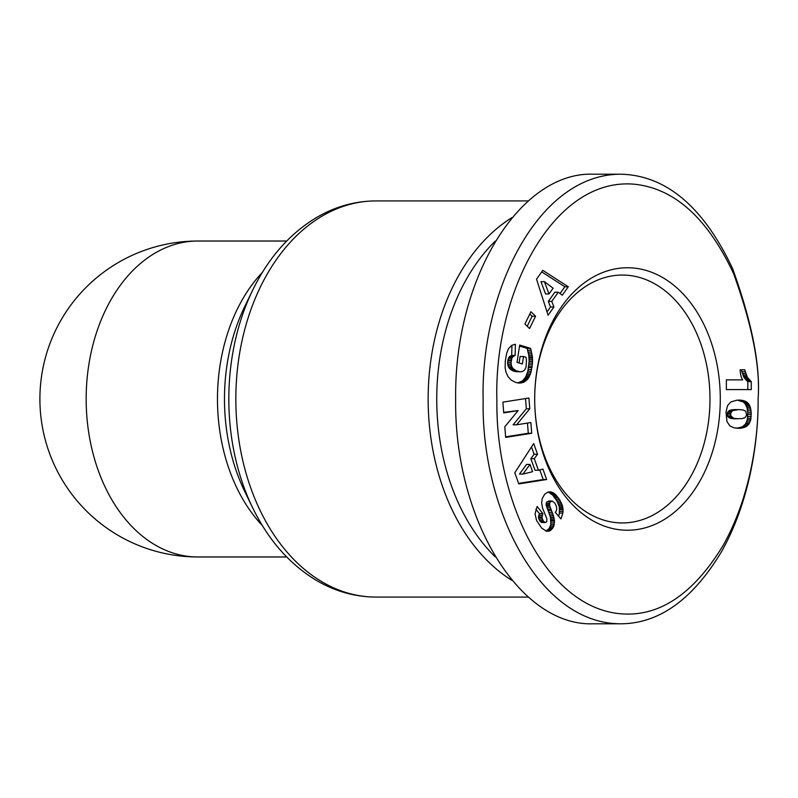 <?xml version="1.0" encoding="UTF-8"?>
<svg xmlns="http://www.w3.org/2000/svg" width="798" height="798" viewBox="0 0 798 798"><rect width="100%" height="100%" fill="white"/><g stroke="black" fill="none" stroke-linecap="round" stroke-linejoin="round"><path stroke-width="1.2" d="M39.9 399A157.974 157.974 0 0 0 197.874 556.974A157.974 157.974 0 0 1 39.9 399A157.974 157.974 0 0 1 197.874 241.026A157.974 111.7 90 0 0 86.164 399A157.974 111.7 90 0 0 197.874 556.974L286.681 556.974M511.877 217.655A198.074 140.059 90 0 0 428.147 399A198.074 140.059 90 0 0 511.877 580.346M709.981 399A123.949 87.64 -90 0 1 622.34 522.949A123.949 87.64 -90 0 1 534.7 399.01A123.949 87.64 -90 0 1 622.34 275.051A123.949 87.64 -90 0 1 709.981 399M534.7 399A131.241 92.797 -90 0 1 534.7 398.99A131.241 92.797 -90 0 1 627.497 267.759A131.241 92.797 -90 0 1 720.295 399A131.241 92.797 -90 0 1 627.497 530.241A131.241 92.797 -90 0 1 534.7 399.01A131.241 92.797 -90 0 1 534.7 399M620.625 174.193L593.123 174.193C519.638 171.68 454.102 278.831 455.648 399C454.102 519.169 519.638 626.32 593.123 623.807L620.625 623.807C658.958 623.677 692.564 599.677 721.442 551.827C752.524 496.645 758.539 432.237 758.1 399C760.574 366.212 752.075 322.731 732.594 268.567C703.377 206.712 666.051 175.261 620.625 174.193C536.924 174.383 480.187 293.714 483.149 400.746C481.254 506.69 537.902 623.687 620.625 623.807M495.259 556.894A191.999 135.76 -90 0 1 436.745 399A191.999 135.76 -90 0 1 495.259 241.106M726.36 389.584L747.826 389.584L747.826 381.634L743.955 377.374L741.262 369.743L744.694 369.743L747.387 377.374L751.267 381.634L751.267 389.584L726.36 389.584L726.36 379.868L742.679 379.868A14.294 10.105 -90 0 1 740.215 369.743M739.247 379.868L726.36 379.868M751.267 381.634L747.826 381.634M750.22 380.826L746.778 380.826M749.192 379.838L745.751 379.838M748.235 378.691L744.803 378.691M747.387 377.374L743.955 377.374M746.878 376.407L743.437 376.407M746.28 375.04L742.838 375.04M745.711 373.464L742.27 373.464M745.192 371.698L741.761 371.698M738.709 400.047L743.217 400.526L746.629 401.913L749.242 404.736L750.399 407.459L751.237 412.775L750.669 420.167L749.073 423.838L745.93 426.76L742.489 426.76L745.631 423.838L747.317 419.788L747.796 412.775L746.968 407.459L745.033 403.608L743.187 401.913L737.053 400.117M747.028 426.072L743.586 426.072M748.105 425.065L744.674 425.065M749.073 423.838L745.631 423.838M749.402 423.319L745.97 423.319M750.1 421.883L746.669 421.883M750.669 420.167L747.227 420.167M750.748 419.788L747.317 419.788M751.038 418.242L747.596 418.242M751.217 416.446L747.776 416.446M751.267 414.431L747.826 414.431M751.237 412.775L747.796 412.775M751.068 410.85L747.626 410.85M750.798 409.065L747.367 409.065M750.399 407.459L746.968 407.459M749.871 406.032L746.429 406.032M749.242 404.736L745.801 404.736M748.474 403.608L745.033 403.608M748.285 403.369L744.853 403.369M747.507 402.591L744.075 402.591M746.629 401.913L743.187 401.913M745.611 401.344L742.17 401.344M744.484 400.875L741.043 400.875M743.217 400.526L739.776 400.526M741.831 400.267L738.399 400.267M740.335 400.097L738.559 400.047M745.93 426.76L740.783 428.237L734.35 427.908L729.961 425.982L726.978 421.623L726 412.117L727.577 405.623L730.788 401.963L737.212 400.097M739.507 428.336L738.788 428.336M736.993 428.267L742.489 426.76M740.783 428.237L737.352 428.237M742.05 428.027L738.609 428.027M743.277 427.748L739.846 427.748M744.494 427.369L741.063 427.369M744.664 427.319L741.222 427.319M727.437 415.818L727.237 413.184L728.963 410.711L732.055 409.773L738.689 409.583L732.404 410.711L730.669 413.184L730.868 415.818L727.437 415.818L727.886 416.686L730.18 418.282L733.651 418.76L741.751 418.611L744.883 417.743L746.639 415.16L745.761 411.249L743.227 409.982L738.689 409.583M730.589 414.142L727.148 414.142M730.669 413.184L727.237 413.184M731.237 411.818L727.796 411.818M732.305 410.78L728.863 410.78M732.404 410.711L728.963 410.711M733.202 410.312L729.761 410.312M734.23 409.982L730.798 409.982M735.497 409.773L732.055 409.773M736.973 409.623L733.542 409.623M730.868 415.818L733.611 418.282L738.509 418.78M737.093 418.76L733.651 418.76M735.696 418.661L732.255 418.661M734.529 418.501L731.098 418.501M733.611 418.282L730.18 418.282M733.512 418.242L730.08 418.242M732.215 417.603L728.783 417.603M731.317 416.686L727.886 416.686M534.281 458.67L538.451 470.271L542.889 469.084L546.64 479.518L518.8 483.917L514.8 472.785L533.702 443.548L537.543 454.232L534.281 458.67L530.84 458.67L534.101 454.232L531.488 446.96M537.543 454.232L534.101 454.232M518.62 483.408L543.209 479.518L539.757 469.922M546.64 479.518L543.209 479.518M538.451 470.271L535.019 470.271L530.84 458.67M519.458 474.102L526.56 464.426L530.002 464.426L522.89 474.102L519.458 474.102M522.89 474.102L532.605 471.678L530.002 464.426M505.314 360.876L506.7 353.195L508.466 348.716L511.887 345.265L515.408 344.257L515.119 355.479L512.855 356.686L511.857 358.302L511.019 362.681L511.478 365.913L512.755 368.317L515.897 370.661L520.346 371.798L522.6 371.479L524.695 369.903L526.042 367.22L526.481 359.998L525.932 357.235L523.518 356.497L522.371 363.978L517.034 362.352L519.678 345.045L530.61 348.387L532.416 356.975L532.515 363.07L530.82 372.915L528.017 378.771L523.837 382.172L519.737 383.09L515.837 382.511L511.119 380.038L508.037 376.616L506.062 372.357L505.124 367.798L505.314 360.876M520.944 382.99L518.231 382.99M517.822 382.93L522.65 380.776L525.673 377.065L527.847 371.24L529.154 361.344L528.785 355.459L527.169 348.387L519.518 346.053M522.121 382.771L518.68 382.771M523.269 382.402L519.827 382.402M523.837 382.172L520.396 382.172M525.014 381.544L521.573 381.544M526.091 380.776L522.65 380.776M527.089 379.858L523.648 379.858M528.017 378.771L524.575 378.771M528.855 377.524L525.413 377.524M529.114 377.065L525.673 377.065M529.742 375.828L526.311 375.828M530.321 374.442L526.88 374.442M530.82 372.915L527.388 372.915M531.278 371.24L527.847 371.24M531.687 369.434L528.246 369.434M532.017 367.479L528.575 367.479M532.126 366.751L528.685 366.751M532.346 364.876L528.914 364.876M532.515 363.07L529.074 363.07M532.585 361.344L529.154 361.344M532.595 359.708L529.164 359.708M532.525 358.142L529.084 358.142M532.416 356.975L528.974 356.975M532.216 355.459L528.785 355.459M531.947 353.823L528.505 353.823M531.578 352.108L528.136 352.108M531.139 350.292L527.707 350.292M530.61 348.387L527.169 348.387M519.089 362.97L520.077 356.497L523.518 356.497M520.346 371.798L515.538 371.629L512.456 370.661L509.314 368.317L508.037 365.913L507.578 362.681L508.426 358.302L509.413 356.686L511.688 355.479L511.947 345.235M518.979 371.629L515.538 371.629M517.483 371.26L514.042 371.26M517.323 371.21L513.892 371.21M515.897 370.661L512.456 370.661M514.66 369.993L511.229 369.993M513.613 369.225L510.171 369.225M512.755 368.317L509.314 368.317M512.067 367.299L508.635 367.299M511.478 365.913L508.037 365.913M511.109 364.347L507.678 364.347M511.019 362.681L507.578 362.681M511.159 360.896L507.728 360.896M511.348 359.898L507.907 359.898M511.857 358.302L508.426 358.302M512.555 357.045L509.124 357.045M512.855 356.686L509.413 356.686M513.892 355.878L510.451 355.878M515.119 355.479L511.688 355.479M558.291 292.208L551.777 301.395L553.942 307.001L548.076 315.27L536.535 279.17L542.79 270.342L568.286 286.771L562.281 295.23L558.291 292.208L554.859 292.208L548.336 301.395L550.5 307.001L547.009 311.928M560.046 293.534L564.854 286.771L541.712 271.869M568.286 286.771L564.854 286.771M553.942 307.001L550.5 307.001M551.777 301.395L548.336 301.395M544.406 281.644L540.964 281.644L545.593 293.963L549.024 293.963L553.104 288.218L544.406 281.644L549.024 293.963M527.229 326.252L532.146 316.247L529.842 313.973M535.578 316.247L529.543 328.537L524.924 323.988L530.959 311.699L535.578 316.247L532.146 316.247M503.718 412.885L502.87 402.142L528.924 398.022L529.772 408.756L516.555 424.815L530.87 422.541L531.717 433.264L505.653 437.394L504.815 426.76L518.141 410.601L503.718 412.885M503.668 412.347L518.141 410.601M505.613 436.855L528.276 433.264L527.468 423.08M531.717 433.264L528.276 433.264M516.555 424.815L513.114 424.815L526.341 408.756L525.533 398.561M529.772 408.756L526.341 408.756M545.902 531.069L549.114 528.545L550.839 524.565L550.46 517.323L546.091 504.735L546.171 503.408L549.613 503.408L549.702 505.852L553.443 515.747L554.51 521.194L553.832 526.082L550.57 530.48L546.69 531.298L541.672 528.126L536.615 520.575L535.029 513.972L537.134 506.451L542.849 513.643L541.922 517.493L543.258 520.994L545.194 522.53L546.72 521.782L546.879 518.88L542.58 508.156L541.643 502.86L542.211 498.56L544.755 494.122L548.086 492.017L551.707 492.067L555.119 494.112L559.478 499.508L562.41 505.543L563.049 511.418L562.839 513.074L559.398 513.074L558.67 516.236M548.994 531.189L546.311 531.189M549.403 531.049L545.962 531.049M550.57 530.48L547.139 530.48M551.627 529.643L548.186 529.643M552.555 528.545L549.114 528.545M553.194 527.528L549.752 527.528M553.832 526.082L550.401 526.082M554.271 524.565L550.839 524.565M554.49 522.929L551.049 522.929M554.51 521.194L551.079 521.194M554.44 520.186L550.999 520.186M554.231 518.81L550.79 518.81M553.902 517.323L550.46 517.323M553.443 515.747L550.002 515.747M552.884 514.062L549.443 514.062M552.196 512.286L548.755 512.286M550.829 509.114L547.388 509.114M550.131 507.289L546.69 507.289M549.702 505.852L546.261 505.852M549.523 504.735L546.091 504.735M549.613 503.408L550.291 501.872L546.859 501.872L546.171 503.408M562.839 513.074L560.964 518.9L555.288 512.316C557.353 509.992 557.144 506.86 554.66 502.93L552.176 501.054L546.859 501.872M552.176 501.054L550.291 501.872M551.518 501.054L548.735 501.054M559.398 513.074L559.348 506.93L556.994 501.104L552.675 495.079L548.066 492.027M563.049 511.418L559.607 511.418M563.119 509.732L559.687 509.732M563.029 508.266L559.588 508.266M562.78 506.93L559.348 506.93M562.41 505.543L558.979 505.543M561.902 504.097L558.46 504.097M561.233 502.63L557.792 502.63M560.435 501.104L556.994 501.104M559.478 499.508L556.046 499.508M558.391 497.902L554.949 497.902M558.141 497.553L554.71 497.553M557.114 496.226L553.682 496.226M556.106 495.079L552.675 495.079M555.119 494.112L551.677 494.112M554.121 493.314L550.68 493.314M553.134 492.695L549.702 492.695M552.904 492.556L549.473 492.556M551.707 492.067L548.266 492.067M550.49 491.797L549.214 491.797M545.194 522.53L541.752 522.53L539.817 520.994L538.48 517.493L539.418 513.643L535.877 509.204M544.326 522.141L540.894 522.141M543.258 520.994L539.817 520.994M542.929 520.466L539.488 520.466M542.231 518.979L538.79 518.979M541.922 517.493L538.48 517.493M541.922 516.875L538.48 516.875M542.181 515.299L538.75 515.299M542.849 513.643L539.418 513.643M758.1 399C760.464 367.379 752.295 325.604 733.611 273.664C707.347 217.724 673.971 187.889 633.492 184.148C552.455 177.675 493.643 294.542 496.895 400.676C495.638 498.64 544.366 604.675 618.011 613.512C657.512 618.091 692.494 595.498 722.958 545.742C752.674 493.044 758.539 430.98 758.1 399M528.106 597.074L375.898 597.074A198.074 140.059 -90 0 1 235.839 399A198.074 140.059 -90 0 1 375.898 200.926L528.106 200.926M252.657 290.203A192.518 136.129 90 0 0 228.827 399A192.518 136.129 90 0 0 252.657 507.797L244.717 491.418A163.53 115.63 -90 0 1 224.477 399A163.53 115.63 -90 0 1 244.717 306.582L252.657 290.203C268.268 258.093 289.435 233.934 316.178 217.734C335 206.642 354.901 201.036 375.898 200.926M262.402 272.367A157.974 111.7 90 0 0 217.475 399A157.974 111.7 90 0 0 262.402 525.633M747.078 426.022L743.636 426.022M551.388 510.401L547.947 510.401M563.109 509.563L559.677 509.563M551.787 501.024L548.356 501.024M197.874 241.026L286.681 241.026M375.898 597.074C354.841 596.954 334.881 591.328 316.008 580.166C289.345 563.967 268.228 539.837 252.657 507.797"/></g></svg>
